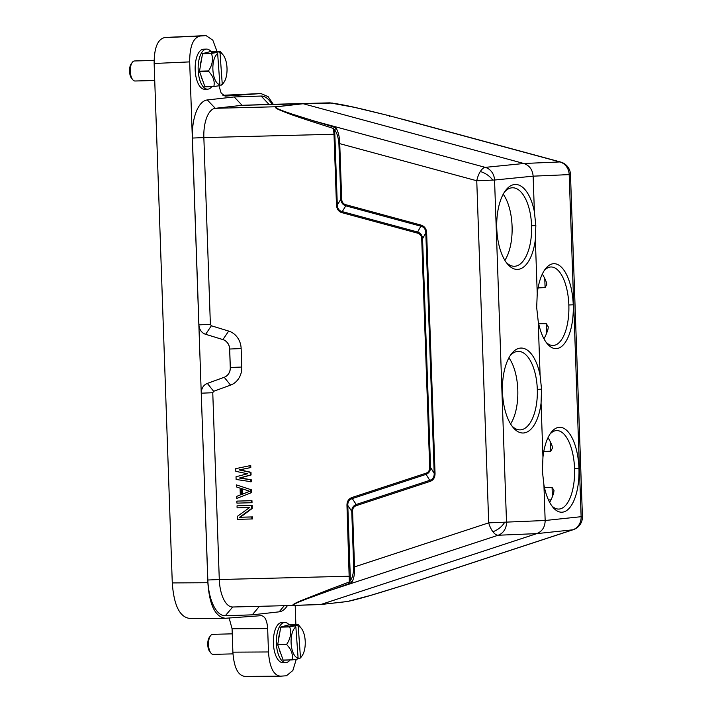 <?xml version="1.0" encoding="UTF-8"?>
<svg xmlns="http://www.w3.org/2000/svg" width="712" height="712" viewBox="0 0 712 712"><rect width="100%" height="100%" fill="white"/><g stroke="black" fill="none" stroke-linecap="round" stroke-linejoin="round"><path stroke-width="1.07" d="M420.881 225.054A1.673 0.712 105.2 0 0 420.872 226.185C424.005 227.003 425.651 229.246 425.812 232.904L426.648 232.895C426.461 228.801 424.539 226.185 420.881 225.054L345.792 204.709C343.282 204.024 341.911 202.181 341.68 199.191L339.74 143.646L338.912 143.664C338.289 137.051 336.829 132.45 334.524 129.842L333.483 128.48L334.391 127.19L336.18 128.249L334.524 129.842L334.836 134.248L334.008 134.256L333.483 128.48L313.556 122.055L314.562 121.129L334.391 127.19M216.982 51.282L212.817 40.175L206.053 35.6L199.965 36.045C193.13 37.807 189.704 46.422 189.677 61.891L201.247 393.193A10.021 8.971 85.8 0 1 207.299 383.439L224.209 377.271A10.021 8.971 -94.2 0 0 230.27 367.508L229.62 349.031A10.021 8.971 -94.2 0 0 222.9 339.597L205.643 334.293A10.021 8.971 85.8 0 1 198.924 324.868L192.391 138.057L203.855 137.585A28.4 12.674 -91.5 0 1 215.3 108.304L242.125 105.305L303.027 103.747L276.47 106.8A1.673 1.495 -96.4 0 0 276.078 106.755C274.316 107.227 275.962 108.509 281.009 110.591C288.556 113.68 294.626 115.949 313.556 122.055M192.391 138.057A36.953 16.492 -91.5 0 1 207.281 99.956L234.168 96.948L242.125 105.305L269.02 104.406A28.4 12.674 -91.5 0 1 269.065 104.406A28.4 12.674 -91.5 0 1 269.118 104.406M332.299 103.035L303.027 103.747L276.078 106.755L215.3 108.304L207.281 99.956M261.366 615.658L261.242 615.666C264.926 616.076 267.071 620.383 267.659 628.589L268.469 651.961C269.572 667.349 273.586 675.421 280.51 676.186L286.464 675.759L292.855 670.508L296.281 659.285M287.452 605.601L286.607 606.749A36.953 16.492 -91.5 0 1 279.148 611.839L252.253 614.848L225.295 615.747A36.953 16.492 -91.5 0 1 207.833 580.004L201.247 393.193L207.868 582.727C209.488 605.289 215.371 617.135 225.517 618.265L261.242 615.666M225.028 618.283L225.517 618.265M295.863 624.647L295.195 605.396M285.823 662.552L282.833 662.632A20.052 8.945 -91.5 0 1 273.479 644.876A20.052 8.945 -91.5 0 1 281.81 622.546L284.8 622.466A20.052 8.945 88.5 0 0 276.47 644.796A20.052 8.945 88.5 0 0 285.823 662.552A20.052 8.945 88.5 0 0 290.042 659.988M218.958 85.743L221.165 93.13L225.117 96.138L260.912 93.539L222.909 95.31M273.266 104.299L268.104 96.618L260.912 93.539M234.168 96.948L261.135 96.049A36.953 16.492 -91.5 0 1 269.537 100.757L272.447 104.317M207.61 89.178L204.62 89.249A20.052 8.945 -91.5 0 1 195.266 71.494A20.052 8.945 -91.5 0 1 203.596 49.172L206.587 49.092A20.052 8.945 88.5 0 0 198.256 71.422A20.052 8.945 88.5 0 0 207.61 89.178A20.052 8.945 88.5 0 0 211.829 86.615M206.053 35.6L164.428 37.638C157.592 39.4 154.166 48.016 154.139 63.484L172.277 582.923C173.897 605.485 179.78 617.331 189.935 618.452M205.59 334.302A10.021 8.971 85.8 0 1 198.862 324.868L210.378 324.396L211.366 325.776L205.643 334.293L222.954 339.588A10.021 8.971 85.8 0 1 229.682 349.022L230.332 367.508A10.021 8.971 85.8 0 1 224.271 377.262L207.299 383.439M213.653 391.288L212.763 392.721L201.309 393.193A10.021 8.971 85.8 0 1 207.361 383.43L213.653 391.288L230.563 385.112L224.209 377.271M222.9 339.597L228.677 331.071A18.574 16.625 85.8 0 1 241.145 348.551L241.786 367.036A18.574 16.625 85.8 0 1 230.563 385.112M336.473 205.011C336.865 209.31 338.787 211.882 342.241 212.737A1.673 0.712 105.2 0 0 342.25 211.606C339.126 210.814 337.479 208.616 337.301 205.003L336.473 205.011L334.008 134.256L203.855 137.585L210.378 324.396M504.701 522.234A13.368 7.449 142.8 0 1 492.891 531.713A13.368 5.83 71.8 0 0 498.097 535.246A13.368 11.855 -92.4 0 0 506.508 522.119L488.699 522.848L476.755 180.759L494.555 180.029A13.368 11.846 -95.7 0 0 485.246 167.365A13.368 5.696 105.2 0 0 480.315 171.539A13.368 5.696 105.2 0 0 476.755 180.759L339.74 143.646C339.686 137.505 338.494 132.37 336.18 128.249M276.47 106.8C273.622 107.984 284.693 111.472 291.689 113.956L314.562 121.129L485.246 167.365L523.827 163.493L303.41 103.792L330.19 102.902C346.842 104.797 370.801 111.286 389.188 115.709L389.482 116.537L389.188 115.709L559.872 161.944A13.368 12.06 87.5 0 1 569.182 174.618L570.481 174.458A13.368 13.368 0 0 0 560.611 162.025A13.368 5.696 105.2 0 0 559.872 161.944L523.827 163.493C529.452 165.424 532.558 169.652 533.137 176.167L534.383 211.758L535.833 225.562L531.588 225.74A39.267 18.183 88.6 0 0 512.453 187.772A39.267 18.183 88.6 0 0 512.07 187.799A39.267 18.183 88.6 0 0 504.425 192.133M570.214 174.422L563.076 174.493M269.065 104.406L329.843 102.848L354.398 107.334L389.188 115.709M329.87 589.305L349.325 581.971L350.268 580.591L352.031 582.06L350.313 583.155L330.947 590.115L329.87 589.305L301.292 600.536C294.074 603.598 291.475 605.236 293.495 605.449L320.516 604.55L347.598 601.48C364.055 597.929 387.524 590.221 405.564 584.694L405.644 584.668M582.149 516.609A13.368 9.309 9.9 0 1 582.238 519.306A13.368 13.368 0 0 0 582.425 516.547L581.126 516.698A13.368 12.06 84 0 1 572.715 529.826L405.609 584.686L370.801 595.348L347.331 601.542A1.673 1.495 83.6 0 1 347.216 601.551L320.738 604.524M252.253 614.848L259.426 606.321M225.295 615.747L232.708 607.007A28.4 12.674 -91.5 0 1 232.664 607.007A28.4 12.674 -91.5 0 1 219.287 579.532L207.833 580.004M212.763 392.721L219.287 579.532L350.268 576.195L347.794 505.431C347.723 501.809 349.209 499.53 352.271 498.587A1.673 0.73 71.8 0 0 352.182 497.439C348.631 498.738 346.895 501.408 346.967 505.44L347.794 505.431L351.755 511.367L353.695 566.912C353.526 573.498 352.387 578.064 350.268 580.591L350.268 576.195M228.677 331.071L211.366 325.776M252.6 518.941L252.529 516.912L240.318 517.223L252.235 508.457L252.128 505.413L237.034 505.832L237.105 507.861L249.618 507.54L237.399 516.316L237.505 519.359L252.6 518.941M252.03 502.708L251.959 500.678L236.873 501.106L236.945 503.126L252.03 502.708M251.585 489.865L236.304 484.872L251.585 489.865L251.683 492.571L236.776 498.4L251.683 492.571M251.3 481.748L251.229 479.719L240.167 477.974L251.069 474.984L250.971 472.279L239.882 469.858L250.802 467.544L250.731 465.523L235.734 468.647L235.832 471.353L247.527 473.756L236.019 476.755L236.117 479.461L251.3 481.748M338.912 143.664L340.852 199.209C341.137 202.6 342.775 204.816 345.774 205.839L342.25 211.606L417.615 232.023L420.872 226.185L345.774 205.839A1.673 0.712 105.2 0 1 345.792 204.709M352.182 497.439L425.981 473.213A1.673 0.73 -108.2 0 1 426.079 474.361C429.051 473.097 430.538 470.774 430.538 467.401L434.204 473.382L435.041 473.373C435.068 477.592 433.332 480.297 429.843 481.499A1.673 0.73 71.8 0 1 429.745 480.342L426.079 474.361L352.271 498.587L356.205 504.488L429.745 480.342C432.816 479.372 434.302 477.049 434.204 473.382L425.812 232.904L422.554 238.743C422.243 235.263 420.596 233.02 417.615 232.023A1.673 0.712 105.2 0 1 417.597 233.153L342.241 212.737M356.205 504.488C353.241 505.734 351.755 508.03 351.755 511.367L352.582 511.349C352.476 508.555 353.713 506.65 356.303 505.636A1.673 0.73 -108.2 0 1 356.205 504.488M353.695 566.912L354.523 566.894C354.887 573.027 354.06 578.082 352.031 582.06M582.238 519.306A13.368 13.368 0 0 1 573.231 529.71A13.368 5.83 71.8 0 1 572.715 529.826L536.75 533.626L320.898 604.479L293.878 605.378C290.95 604.924 300.695 601.328 306.943 598.837L330.947 590.115L498.097 535.246L536.75 533.626C542.232 531.41 545.036 527.031 545.161 520.499L581.126 516.698L569.182 174.618L533.137 176.167L494.555 180.029L506.508 522.119L545.161 520.499L543.923 484.908A42.498 18.298 -91.5 0 0 552.984 507.353L552.307 506.508M537.24 293.558L536.679 307.513L538.21 321.308A42.498 18.298 -91.5 0 0 547.27 343.762A42.498 18.298 -91.5 0 0 573.24 304.798A42.498 18.298 -91.5 0 0 545.347 268.967A42.498 18.298 -91.5 0 0 537.24 293.558L535.353 239.517L535.833 225.562M538.21 321.308L540.096 375.358L541.547 389.161L537.302 389.33A39.267 18.183 88.6 0 0 518.167 351.372A39.267 18.183 88.6 0 0 517.784 351.39A39.267 18.183 88.6 0 0 510.139 355.724M552.984 507.353A42.498 18.298 -91.5 0 0 578.954 468.389A42.498 18.298 -91.5 0 0 551.061 432.567A42.498 18.298 -91.5 0 0 542.953 457.149L541.067 403.108L541.547 389.161M535.353 239.517A42.498 19.625 -91.4 0 1 507.273 263.743A42.498 19.625 -91.4 0 1 496.762 228.338A42.498 19.625 -91.4 0 1 505.44 190.656A42.498 19.625 -91.4 0 1 534.383 211.758M542.953 457.149L542.393 471.104L543.923 484.908M541.067 403.108A42.498 19.625 -91.4 0 1 512.987 427.342A42.498 19.625 -91.4 0 1 502.476 391.938A42.498 19.625 -91.4 0 1 511.154 354.247A42.498 19.625 -91.4 0 1 540.096 375.358M546.14 342.303A39.267 16.857 88.5 0 0 553.037 345.48A39.267 16.857 88.5 0 0 553.384 345.462A39.267 16.857 88.5 0 0 568.843 304.976A39.267 16.857 88.5 0 0 550.999 266.982A39.267 16.857 88.5 0 0 550.643 267A39.267 16.857 88.5 0 0 544.279 270.507M543.941 338.752A39.258 17.515 88.5 0 0 548.009 329.095L548.284 326.906L546.353 323.729L546.674 333.082M538.699 323.773L546.353 323.729M544.769 278.517L545.089 287.595L538.067 287.906M545.089 287.595L546.807 284.399L546.38 282.29A39.258 17.515 88.5 0 0 542.277 274.147M550.483 442.108L550.803 451.185L552.512 447.99L552.094 445.881A39.258 17.515 88.5 0 0 547.991 437.738M504.87 260.325A39.258 17.515 88.5 0 0 503.197 194.225M510.584 423.916A39.258 17.515 88.5 0 0 508.911 357.825M551.853 505.894A39.267 16.857 88.5 0 0 558.742 509.071A39.267 16.857 88.5 0 0 559.098 509.053A39.267 16.857 88.5 0 0 574.557 468.567A39.267 16.857 88.5 0 0 556.713 430.573A39.267 16.857 88.5 0 0 556.357 430.591A39.267 16.857 88.5 0 0 549.993 434.098M549.655 502.343A39.258 17.515 88.5 0 0 553.722 492.695L553.998 490.506L552.067 487.319L552.387 496.682M544.413 487.373L552.067 487.319M550.803 451.185L543.781 451.497M224.903 618.283L189.525 618.479M229.13 617.998L232.076 628.785L232.886 652.156C233.99 667.544 238.004 675.617 244.919 676.382M154.735 80.501L135.013 81.008A10.021 4.477 -91.5 0 1 132.752 79.726A10.021 4.477 -91.5 0 1 130.332 72.126A10.021 4.477 -91.5 0 1 132.307 62.353A10.021 4.477 -91.5 0 1 134.497 60.965L154.112 60.467M132.752 79.726L131.587 78.311A8.357 3.729 -91.5 0 1 129.575 71.974A8.357 3.729 -91.5 0 1 131.222 63.831L132.307 62.353M232.975 653.874L213.226 654.381A10.021 4.477 -91.5 0 1 210.957 653.1A10.021 4.477 -91.5 0 1 208.545 645.508A10.021 4.477 -91.5 0 1 210.521 635.727A10.021 4.477 -91.5 0 1 212.71 634.339L232.245 633.84M210.957 653.1L209.8 651.685A8.357 3.729 -91.5 0 1 207.788 645.348A8.357 3.729 -91.5 0 1 209.435 637.204L210.521 635.727M511.91 425.927A39.267 18.183 88.6 0 0 520.143 429.87A39.267 18.183 88.6 0 0 520.525 429.852A39.267 18.183 88.6 0 0 537.302 389.33M506.196 262.336A39.267 18.183 88.6 0 0 514.429 266.27A39.267 18.183 88.6 0 0 514.812 266.252A39.267 18.183 88.6 0 0 531.588 225.74M232.664 607.007L293.495 605.449A1.673 1.495 -91.9 0 0 293.878 605.378M346.967 505.44L349.325 581.971L350.313 583.155M251.852 518.995L251.781 516.965L239.57 517.277L251.487 508.51L251.38 505.467L252.128 505.413M251.38 505.467L237.034 505.832M251.487 508.51L252.235 508.457M239.57 517.277L240.318 517.223M251.781 516.965L252.529 516.912M251.292 502.761L251.22 500.732L251.959 500.678M251.22 500.732L236.873 501.106M250.838 489.918L250.935 492.624M236.304 484.872L236.375 486.901L240.086 488.156L240.318 494.92L236.704 496.371L236.776 498.4M241.315 488.468L249.663 491.298L241.528 494.555L241.315 488.468M242.071 488.726L242.267 494.262M250.553 481.802L250.49 479.772L239.428 478.028L250.321 475.038L250.223 472.332L239.143 469.911L250.802 467.544M250.063 467.606L249.992 465.577M239.143 469.911L239.882 469.858M250.223 472.332L250.971 472.279M250.321 475.038L251.069 474.984M239.428 478.028L240.167 477.974M250.49 479.772L251.229 479.719M210.939 51.451A20.052 8.945 88.5 0 0 206.587 49.092M202.715 80.509A15.37 6.862 -91.5 0 1 201.033 75.721M200.268 66.777A15.37 6.862 -91.5 0 1 201.505 59.657M213.965 86.561L219.02 85.725L219.883 84.648L217.658 53.569L216.644 52.546L211.589 53.373A19.215 8.571 88.5 0 0 211.491 53.533C213.404 59.283 212.407 65.077 208.474 70.942A19.215 8.571 88.5 0 0 208.483 71.075A19.215 8.571 88.5 0 0 208.5 71.209C213.208 76.229 214.997 81.31 213.849 86.446A19.215 8.571 88.5 0 0 213.965 86.561L205.003 86.784A19.215 8.571 -91.5 0 1 204.887 86.677L199.529 71.44A19.215 8.571 -91.5 0 1 199.52 71.307A19.215 8.571 -91.5 0 1 199.511 71.164L202.52 53.765A19.215 8.571 -91.5 0 1 202.617 53.605L210.983 51.433L219.955 51.211L219.002 51.931L220.017 52.964L222.242 84.043L221.379 85.12L219.474 85.164M216.644 52.546L211.597 52.67L219.002 51.931M211.589 53.373L202.617 53.605M217.658 53.569A15.869 7.084 88.5 0 0 212.95 70.613A15.869 7.084 88.5 0 0 219.883 84.648M222.34 84.39L221.379 85.12M213.956 52.065L214 52.608M221.548 53.026L220.07 51.317A19.215 8.571 88.5 0 0 219.955 51.211M222.242 84.043A15.869 7.084 88.5 0 0 223.835 82.467A15.869 7.084 88.5 0 0 226.95 66.999A15.869 7.084 88.5 0 0 223.132 54.966A15.869 7.084 88.5 0 0 220.017 52.964M213.849 86.446L204.887 86.677M199.529 71.44L208.5 71.209M208.474 70.942L199.511 71.164M202.52 53.765L211.491 53.533M289.152 624.824A20.052 8.945 88.5 0 0 284.8 622.466M280.928 653.883A15.37 6.862 -91.5 0 1 279.246 649.095M278.481 640.159A15.37 6.862 -91.5 0 1 279.718 633.03M292.178 659.935L297.233 659.107L298.097 658.022L295.872 626.952L294.857 625.919L289.802 626.747A19.215 8.571 88.5 0 0 289.704 626.907C291.617 632.657 290.612 638.459 286.687 644.316A19.215 8.571 88.5 0 0 286.696 644.449A19.215 8.571 88.5 0 0 286.705 644.582C291.422 649.611 293.21 654.684 292.062 659.828A19.215 8.571 88.5 0 0 292.178 659.935L283.207 660.166A19.215 8.571 -91.5 0 1 283.1 660.051L277.742 644.814A19.215 8.571 -91.5 0 1 277.733 644.68A19.215 8.571 -91.5 0 1 277.725 644.547L280.733 627.139A19.215 8.571 -91.5 0 1 280.831 626.978L289.197 624.816L298.168 624.584L297.216 625.305L298.23 626.337L300.455 657.416L299.592 658.493L297.687 658.547M294.857 625.919L289.811 626.044L297.216 625.305M289.802 626.747L280.831 626.978M295.872 626.952A15.869 7.084 88.5 0 0 291.163 643.995A15.869 7.084 88.5 0 0 298.097 658.022M300.544 657.772L299.592 658.493M292.169 625.439L292.214 625.99M299.761 626.409L298.284 624.691A19.215 8.571 88.5 0 0 298.168 624.584M300.455 657.416A15.869 7.084 88.5 0 0 302.039 655.85A15.869 7.084 88.5 0 0 305.163 640.373A15.869 7.084 88.5 0 0 301.336 628.34A15.869 7.084 88.5 0 0 298.23 626.337M292.062 659.828L283.1 660.051M277.742 644.814L286.705 644.582M286.687 644.316L277.725 644.547M280.733 627.139L289.704 626.907M261.135 96.049L269.02 104.406L329.798 102.848A1.673 1.495 88.1 0 1 330.19 102.902M164.428 37.638L199.965 36.045M189.677 61.891L154.139 63.484M172.277 582.923L207.868 582.727M229.62 349.031L241.145 348.551M241.786 367.036L230.27 367.508M341.68 199.191L340.852 199.209L337.301 205.003L334.836 134.248M570.196 174.52A13.368 9.656 -14.3 0 0 570.072 171.619M347.598 601.48A1.673 1.495 83.6 0 1 347.331 601.542L320.631 604.541M279.148 611.839L284.284 605.681M425.981 473.213C428.473 472.296 429.719 470.365 429.701 467.41L421.709 238.751C421.522 235.805 420.151 233.937 417.597 233.153M421.709 238.751L422.554 238.743L430.538 467.401L429.701 467.41M492.891 531.713A13.368 5.83 71.8 0 1 488.699 522.848L354.523 566.894L352.582 511.349M429.843 481.499L356.303 505.636M435.041 473.373L426.648 232.895M573.24 304.798L568.843 304.976M578.954 468.389L574.557 468.567M205.919 35.609L169.759 37.247M267.659 628.589L232.076 628.785M232.886 652.156L268.469 651.961M548.462 499.949L551.017 499.86M492.757 180.145A13.368 7.111 -147.6 0 0 480.315 171.539M232.708 607.007L293.495 605.449M402.147 119.1L560.611 162.025M573.231 529.71L413.886 582.024M582.425 516.547L570.481 174.458M544.662 269.928L545.365 269.002M550.376 433.519L551.079 432.593M224.947 95.168L261.108 93.53M244.59 676.4L280.003 676.204M505.458 190.683L504.781 191.59M506.641 262.942L507.282 263.716M511.172 354.282L510.495 355.19M512.355 426.533L512.996 427.307M547.279 343.727L546.593 342.917M320.525 604.55L293.451 605.449M223.132 54.966L221.432 52.884M223.835 82.467L222.26 84.603M301.336 628.34L299.645 626.266M302.039 655.85L300.473 657.986"/></g></svg>
